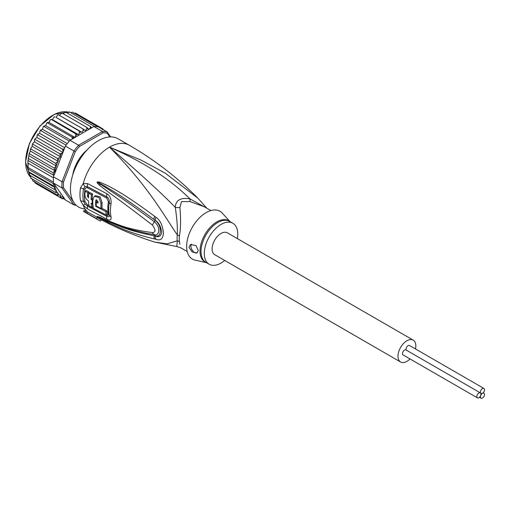 <?xml version="1.0" encoding="UTF-8"?>
<svg xmlns="http://www.w3.org/2000/svg" width="510" height="510" viewBox="0 0 510 510"><rect width="100%" height="100%" fill="white"/><g stroke="black" fill="none" stroke-linecap="round" stroke-linejoin="round"><path stroke-width="0.76" d="M477.443 397.876L403.085 354.947A2.894 1.67 -60 0 1 402.486 353.621A2.894 1.67 -60 0 1 403.748 350.714A2.894 1.67 -60 0 1 405.979 349.936L480.331 392.866A2.894 1.67 120 0 0 478.106 393.637A2.894 1.67 120 0 0 476.844 396.55A2.894 1.67 120 0 0 477.443 397.876A2.894 1.67 120 0 0 479.668 397.099A2.894 1.67 120 0 0 480.93 394.192A2.894 1.67 120 0 0 480.331 392.866M482.454 393.312A2.894 1.67 120 0 0 484.5 389.767A2.894 1.67 120 0 0 483.901 388.442A2.894 1.67 120 0 0 481.676 389.219A2.894 1.67 120 0 0 480.414 392.126A2.894 1.67 120 0 0 481.006 393.452A2.894 1.67 120 0 0 482.454 393.312A2.894 1.67 120 0 0 480.414 396.85A2.894 1.67 120 0 0 481.006 398.176A2.894 1.67 120 0 0 483.238 397.398A2.894 1.67 120 0 0 484.5 394.491A2.894 1.67 120 0 0 483.901 393.165A2.894 1.67 120 0 0 482.454 393.312M406.253 350.096A2.894 1.67 -60 0 1 406.056 349.197A2.894 1.67 -60 0 1 407.318 346.29A2.894 1.67 -60 0 1 409.543 345.512L483.901 388.442M400.599 361.998L214.71 254.675A12.616 7.287 -60 0 1 212.103 248.899A12.616 7.287 -60 0 1 217.611 236.2A12.616 7.287 -60 0 1 227.333 232.815L413.221 340.138A12.616 7.287 120 0 0 403.493 343.523A12.616 7.287 120 0 0 397.985 356.216A12.616 7.287 120 0 0 400.599 361.998A12.616 7.287 120 0 0 410.008 358.944M415.491 348.948A12.616 7.287 120 0 0 415.835 345.914A12.616 7.287 120 0 0 413.221 340.138M77.106 164.297L76.494 163.946M79.649 158.482L80.261 158.833M80.153 159.005L78.572 160.083M77.354 162.186L77.195 164.124M29.593 175.147L54.13 189.318L54.85 187.495L28.866 172.495L29.593 175.147M54.85 187.495L53.155 185.697L28.413 171.621L28.146 170.168L28.866 172.495M73.721 202.247L63.495 187.705L62.029 187.96A40.481 23.371 -60 0 1 61.901 184.932A40.481 23.371 -60 0 1 62.029 181.764L53.48 176.823L53.76 175.332L53.155 172.801L54.85 170.722L54.13 168.064L56.304 166.011L30.281 150.986L29.006 154.613L28.018 160.465L28.146 170.168M53.48 176.823A40.481 23.371 120 0 0 53.41 177.799A40.481 23.371 120 0 0 53.352 179.998A40.481 23.371 120 0 0 53.41 182.121A40.481 23.371 120 0 0 53.48 183.026L65.401 199.99L73.956 204.924L75.257 204.44L74.689 203.624M110.638 136.916L107.106 131.886L98.551 126.952A40.481 23.371 120 0 0 97.882 126.805A40.481 23.371 120 0 0 94.637 126.512A40.481 23.371 120 0 0 93.904 126.531L70.055 140.307A40.481 23.371 120 0 0 69.315 141.13A40.481 23.371 120 0 0 66.077 145.165A40.481 23.371 120 0 0 65.401 146.089L73.956 151.024L62.029 181.764L63.495 182.038L75.257 151.725L73.956 151.024A40.481 23.371 -60 0 1 78.604 145.242L79.509 146.434L103.033 132.855L102.453 131.472A40.481 23.371 -60 0 1 107.106 131.886L107.285 133.231L109.892 136.941M63.495 187.705A39.436 22.765 -60 0 1 63.495 182.038M76.226 205.3A40.481 23.371 -60 0 1 73.956 204.924L62.029 187.96L53.48 183.026M103.033 132.855A39.436 22.765 -60 0 1 107.285 133.231M70.055 140.307L78.604 145.242L102.453 131.472L93.904 126.531M75.257 151.725A39.436 22.765 -60 0 1 79.509 146.434M87.286 149.73A26.813 15.479 120 0 0 72.732 174.936M65.401 146.089L54.436 174.356A39.436 22.765 -60 0 1 56.132 166.311M53.556 175.976L54.436 174.356M64.317 198.441L62.43 198.823M37.816 184.62L62.36 198.792L63.023 198.027L62.921 196.484L61.531 197.166L59.715 197.262L60.454 196.363L60.454 194.967L57.432 195.145L58.178 193.08L55.558 192.48L56.132 190.472A39.436 22.765 -60 0 1 54.436 184.384M100.26 127.933L100.107 127.29L100.789 128.239M72.229 139.045L72.031 137.05L75.002 137.432L75.786 135.654L75.652 133.843L78.457 134.646L79.388 132.906L79.362 131.134L81.976 132.345L83.034 130.688L83.105 128.973L85.495 130.579L86.662 129.024L86.821 127.398L88.957 129.381L90.213 127.953L90.436 126.429L91.723 127.793M58.178 161.345L32.149 146.319L30.9 148.142L31.021 149.079L55.558 163.245L58.178 161.345L57.432 158.419L59.287 157.864L60.454 156.825L59.715 153.669L61.531 153.389L62.921 152.464L63.023 150.801L62.36 149.086L64.317 148.894M55.558 163.245L56.304 165.731A39.436 22.765 -60 0 1 57.502 162.186M28.133 163.206L53.41 177.799M28.133 167.529L53.41 182.121M53.155 185.697L53.76 183.868L28.018 169.001M53.76 183.868L53.556 183.313M54.85 170.722L28.866 155.722M29.593 153.899L54.13 168.064M28.624 158.635L53.155 172.801M28.483 157.188L27.954 161.064L27.91 168.274M53.76 175.332L28.018 160.465M54.13 189.318L56.132 190.472M102.427 129.776L102.759 128.82L103.364 129.725M74.332 170.385L73.771 170.92A26.29 15.179 120 0 0 73.051 173.935M80.319 158.744L79.471 158.674A26.29 15.179 120 0 0 76.57 163.697L77.055 164.398M86.579 150.507A26.29 15.179 120 0 0 84.322 152.637L84.15 153.389M63.699 198.766L65.121 199.582M73.752 113.386L75.499 113.086L100.107 127.29M72.394 112.13L97.882 126.805M70.705 112.697L72.414 112.13M69.086 111.824L68.971 112.455L69.36 111.919L94.637 126.512M69.36 111.919L67.09 112.946M65.58 112.155L65.643 112.659L65.898 112.257L90.436 126.429M65.898 112.257L64.183 112.933L63.367 113.857M59.593 115.4L60.639 113.998L62.284 113.226L86.821 127.398M58.542 114.89L83.105 128.973M58.567 114.807L57.84 114.858L55.953 117.319L81.976 132.345M55.953 117.319L79.362 131.134M54.895 116.879L54.054 117.077L52.434 119.62L51.268 119.41L50.331 119.831L48.979 122.406L47.723 122.438L46.729 123.076L45.639 125.645L44.313 125.906L43.299 126.741L42.477 129.272L40.099 130.777L39.544 133.225L37.179 135.105L36.892 137.439L35.018 138.854L35.177 139.504L59.715 153.669M78.457 134.646L52.434 119.62M75.002 137.432L48.979 122.406M51.268 119.41L75.652 133.843M70.539 140.02L45.639 125.645M47.723 122.438L47.494 122.884L72.031 137.05M67.282 143.59L42.477 129.272M44.313 125.906L44.038 126.537L69.315 141.13M64.751 147.779L39.544 133.225M41.106 129.763L40.794 130.573L66.077 145.165M62.921 152.464L36.892 137.439M38.154 133.939L37.823 134.92L62.36 149.086M56.304 190.574L30.281 175.548L30.804 178.105M31.473 177.996L31.021 178.315L55.558 192.48M32.149 178.959L32.895 180.98L57.432 195.145M34.431 181.337L35.177 183.096L59.715 197.262M35.177 139.504L34.565 139.708L34.431 141.799L32.748 143.495L32.895 144.254L57.432 158.419M60.454 156.825L34.431 141.799M32.895 144.254L32.296 144.553L32.149 146.319M31.021 149.079L30.428 149.526L30.281 150.986M100.113 127.296L102.759 128.82M206.454 208.016L190 198.9C180.534 197.325 175.631 200.156 175.287 207.398C176.983 218.764 177.652 227.951 177.295 234.951A10.512 5.094 -173.1 0 1 179.418 235.945A23.658 13.662 120 0 0 179.233 238.533A23.658 13.662 120 0 0 179.233 238.935A23.658 13.662 120 0 0 179.418 241.714L179.909 244.29M187.215 251.545L180.667 247.764L176.83 246.566L177.295 240.803A10.512 6.91 171.9 0 1 179.418 241.714M210.872 210.566L204.325 206.786L190.096 201.609L181.483 201.603L179.909 207.487C180.942 219 180.776 228.486 179.418 235.945M237.341 238.597A23.658 13.662 -60 0 0 232.853 223.259A23.658 13.662 -60 0 0 221.021 224.425A23.658 13.662 120 0 0 205.568 245.278A23.658 13.662 120 0 0 209.196 264.237A23.658 13.662 120 0 0 221.021 263.064A23.658 13.662 -60 0 0 224.719 260.451M197.172 252.852A5.259 3.034 60 0 1 193.15 251.341A5.259 3.034 60 0 1 190.906 246.107A5.259 3.034 60 0 1 191.454 244.182M198.25 250.455L197.09 252.903L192.149 252.01L188.955 247.235L190.504 244.564L195.999 245.54L198.25 250.455M95.784 206.365A39.034 22.536 -60 0 1 95.733 200.602L96.154 199.824L98.067 201.833A38.887 22.453 120 0 0 97.996 203.159L96.25 202.234A38.996 22.516 120 0 0 96.32 206.059L100.999 208.507A38.683 22.332 -60 0 1 100.999 203.356L98.991 197.555L94.388 196.293L92.845 199.053A39.181 22.618 120 0 0 93.445 208.367L106.354 215.073A38.288 22.102 -60 0 1 105.799 211.535L95.784 206.365L96.32 206.059M91.118 203.267L92.265 203.892A39.2 22.631 -60 0 1 92.202 200.067L91.054 199.442A39.251 22.663 -60 0 1 91.488 194.686L88.899 193.258A39.334 22.708 120 0 0 88.466 198.02L87.395 196.057A39.366 22.727 -60 0 1 87.758 192.627L85.24 191.212A39.41 22.752 120 0 0 84.87 194.641C84.979 197.344 86.184 199.423 88.472 200.889A39.334 22.708 120 0 0 89.129 206.008L91.717 207.43A39.251 22.663 -60 0 1 91.118 203.267M206.531 262.701L195.005 260.1A27.604 15.937 120 0 1 187.527 239.171A27.604 15.937 120 0 1 206.148 212.625A27.604 15.937 -60 0 1 222.175 213.04L230.188 221.716M105.799 211.535L106.921 210.885L101.586 208.169M96.874 199.799L96.855 199.952A37.453 21.624 120 0 0 96.766 201.934M98.06 201.96L97.365 201.59L96.25 202.234M94.388 196.293L95.529 195.636L100.145 196.905L102.121 202.712A37.102 21.42 120 0 0 102.121 207.863L100.999 208.507M106.921 210.885A36.707 21.191 120 0 0 107.508 214.41L106.354 215.073M92.355 203.841A37.67 21.751 120 0 0 92.865 206.767L91.717 207.43M92.807 203.579L92.265 203.892M92.807 199.716L92.202 200.067M93.317 199.423L92.17 198.798L91.054 199.442M91.488 194.686L92.622 194.029A37.67 21.751 120 0 0 92.17 198.798M92.622 194.029L90.034 192.601L88.899 193.258M88.581 196.025L88.517 195.413L87.395 196.057M87.758 192.627L88.899 191.97A37.785 21.815 120 0 0 88.517 195.413M88.899 191.97L86.375 190.555L85.24 191.212M206.811 208.22L197.842 198.148L165.316 173.215L141.06 160.089L109.491 147.154C153.739 166.509 175.886 185.149 190 198.9A10.512 1.562 -80 0 0 190.096 201.609M106.52 214.984L106.794 215.118C107.986 215.673 108.522 215.354 108.413 214.155A36.605 21.133 120 0 1 108.413 201.788L106.794 198.109L87.497 187.852C86.266 187.304 85.425 187.795 84.96 189.325A2.627 1.186 9.1 0 0 83.481 188.815L85.03 186.513A5.259 3.474 66.2 0 1 83.277 183.504L87.637 183.587L106.928 193.794C110.134 195.853 111.492 199.27 111.014 204.045A37.804 21.828 120 0 0 111.014 216.82C111.492 220.046 110.134 220.849 106.928 219.236L87.637 208.998L83.277 205.466L80.516 200.583A39.436 22.765 -60 0 1 79.962 194.769A39.436 22.765 -60 0 1 79.962 194.501A39.436 22.765 -60 0 1 80.516 187.776L83.277 183.504A39.436 22.765 -60 0 1 109.491 147.154C140.205 173.668 162.142 193.749 175.287 207.398A10.512 6.993 -178.3 0 0 179.909 207.487M93.381 208.086L91.94 207.302M89.065 205.715L87.497 204.841L84.96 201.622A2.627 1.791 -11.1 0 0 83.481 201.278L85.03 204.051L87.49 206.085L106.781 216.348C108.643 217.254 109.471 216.814 109.267 215.035A2.627 1.798 168.4 0 0 108.553 214.232A2.627 1.798 168.4 0 0 108.413 214.155M156.034 217.343C160.108 220.046 162.588 225.229 163.455 232.891C162.977 238.871 160.503 241 156.034 239.273L154.791 239.011A5.259 3.296 -77 0 1 153.899 235.716L155.155 235.894C162.04 238.119 162.154 225.458 155.155 220.333L153.899 219.396L155.155 220.282C158.489 222.175 160.688 226.064 161.753 231.961C161.052 236.296 158.852 237.641 155.155 235.996L153.899 235.716C124.542 229.991 116.038 224.355 108.955 221.869L99.265 217.445A5.259 2.212 -60.3 0 0 99.475 217.897L97.289 216.501A5.259 1.868 -50.1 0 0 97.404 216.514L122.425 226.727L132.817 230.023L146.478 233.299L154.402 234.613C158.527 236.512 161.759 228.142 154.409 221.78C125.288 200.137 117.746 195.636 110.523 190.836L97.404 182.166A5.259 2.352 53.4 0 1 97.289 181.936L99.463 182.044A5.259 2.971 107.2 0 0 99.252 183.02L107.776 187.878C114.724 192.251 122.547 196.235 153.899 219.396A5.259 1.963 125.1 0 1 154.791 216.418L156.034 217.343A5.259 1.944 125 0 0 155.155 220.282L154.409 221.78A5.259 1.619 -54.9 0 0 152.458 225.101C123.465 202.821 116.35 197.988 109.312 192.818L99.52 185.245C97.512 183.396 96.747 182.325 97.206 182.038A5.259 1.447 31.9 0 0 97.359 182.172L100.202 184.218A5.259 2.62 -49.5 0 0 99.52 185.245M97.289 216.501L97.206 216.425A5.259 3.551 -43.8 0 0 97.359 216.489L100.215 217.713A5.259 3.666 113.2 0 1 99.533 217.132L109.459 221.308C116.694 223.584 124.453 228.92 152.458 232.579A5.259 3.258 97.9 0 0 154.409 234.613L155.155 235.996A5.259 3.289 -77.4 0 0 156.034 239.273M145.956 233.197L146.478 233.299M85.03 186.513L87.49 186.634L106.781 196.879C108.643 198.033 109.471 199.92 109.267 202.534A37.007 21.363 120 0 0 109.267 215.035A5.259 3.595 168.4 0 0 111.014 216.82M99.463 182.044L108.369 185.94C115.419 189.949 123.573 193.36 154.791 216.418M152.458 232.579C155.818 232.343 155.818 229.851 152.458 225.101M97.206 216.425L99.533 217.132M154.791 239.011C125.568 231.986 116.758 226.064 109.573 223.144L99.475 217.897M101.171 219.784L100.476 220.983A40.749 23.524 -60 0 1 98.411 220.008A40.749 23.524 -60 0 1 96.537 218.701L87.242 213.339A40.749 23.524 -60 0 1 85.661 211.816L86.33 210.655A39.436 22.765 120 0 0 87.898 212.192L87.242 213.339M96.537 218.701L97.289 217.4A39.251 22.663 120 0 0 99.552 218.93C117.255 228.346 135.558 236.041 154.441 242.001L167.006 243.876L177.295 240.803A24.002 13.859 -60 0 1 177.104 237.583A24.002 13.859 -60 0 1 177.295 234.951C163.315 214.276 147.721 185.704 109.491 147.154A39.436 22.765 -60 0 1 129.208 145.203C154.683 159.961 177.556 177.608 197.842 198.148M97.289 217.4L87.898 212.192M85.03 204.051A5.259 0.344 -43.5 0 1 83.277 205.466A39.436 22.765 -60 0 0 86.33 210.655L84.195 210.286L83.538 211.42L85.661 211.816M85.004 208.89A39.436 22.765 120 0 1 70.45 189.012A39.436 22.765 -60 0 1 87.663 149.328A39.436 22.765 -60 0 1 118.052 138.765L129.208 145.203M68.085 112.098A38.116 22.006 120 0 0 40.175 126.078A38.116 22.006 120 0 0 25.653 162.072A38.116 22.006 120 0 0 25.653 162.301A38.116 22.006 120 0 0 30.377 176.951M64.177 198.53A39.436 22.765 -60 0 1 63.023 198.027M90.213 127.953A39.436 22.765 -60 0 1 91.666 127.685M86.662 129.024A39.436 22.765 -60 0 1 88.166 128.501M83.034 130.688A39.436 22.765 -60 0 1 84.564 129.916M79.388 132.906A39.436 22.765 -60 0 1 80.924 131.905M75.786 135.654A39.436 22.765 -60 0 1 77.297 134.436M72.293 138.873A39.436 22.765 -60 0 1 73.746 137.458M63.023 150.801A39.436 22.765 -60 0 1 64.177 148.965M57.502 193.022A39.436 22.765 -60 0 1 56.304 190.848M59.287 195.279A39.436 22.765 -60 0 1 58.178 193.985M61.531 197.166A39.436 22.765 -60 0 1 60.454 196.363M60.454 155.429A39.436 22.765 -60 0 1 61.531 153.389M58.178 160.44A39.436 22.765 -60 0 1 59.287 157.864M76.494 164.01L77.08 164.354L76.494 164.022M79.713 158.444L80.299 158.776L79.707 158.444M108.413 201.788A2.627 1.173 -170.6 0 1 108.553 201.864A2.627 1.173 -170.6 0 1 109.267 202.534A5.259 2.34 -170.6 0 0 111.014 204.045M80.516 200.583A5.259 3.576 -11.1 0 0 83.481 201.278A38.377 22.159 120 0 1 82.945 195.623A38.377 22.159 120 0 1 82.939 195.362A38.377 22.159 120 0 1 83.481 188.815A5.259 2.372 9 0 1 80.516 187.776M84.96 189.325A37.848 21.854 120 0 0 84.424 195.789A37.848 21.854 120 0 0 84.96 201.622M206.397 262.618A23.817 13.751 -60 0 1 200.921 244.277A23.817 13.751 -60 0 1 216.623 222.035A23.817 13.751 -60 0 1 216.858 221.895A23.817 13.751 -60 0 1 230.055 221.64M209.196 264.237L205.932 262.357A23.658 13.662 -60 0 1 202.26 243.544A23.658 13.662 -60 0 1 217.528 222.685A23.658 13.662 -60 0 1 217.764 222.545A23.658 13.662 -60 0 1 229.589 221.372L232.853 223.259M96.855 199.952L95.733 200.602M102.121 202.712L100.999 203.356M87.497 204.841A2.627 1.511 -60.8 0 1 87.49 206.085A5.259 3.028 -60.8 0 0 87.637 208.998M106.794 215.118A2.627 1.396 -63.2 0 1 106.781 216.348A5.259 2.805 -63.5 0 0 106.928 219.236M106.794 198.109A2.627 1.415 116.3 0 0 106.781 196.879A5.259 2.805 116.4 0 1 106.928 193.794M87.497 187.852A2.627 1.492 119.8 0 0 87.49 186.634A5.259 2.99 119.8 0 1 87.637 183.587M483.174 392.745L483.901 393.165M479.476 397.29L481.006 398.176M30.383 176.983L25.5 162.084L29.433 143.418L40.086 125.849L54.353 114.291L68.104 112.085M29.376 175.026L29.191 174.49M61.627 113.22L61.952 113.105M57.84 114.858L58.255 114.654M54.538 116.764L54.054 117.077M50.86 119.41L50.331 119.831M47.277 122.54L46.729 123.076M43.847 126.117L43.299 126.741M40.628 130.069L40.099 130.777M37.663 134.34L37.179 135.105M35.018 138.854L34.565 139.708M32.748 143.495L32.296 144.553M30.9 148.142L30.428 149.526M29.006 154.613L29.472 152.751M176.83 246.566L154.441 242.001M83.538 211.42L98.411 220.008"/></g></svg>
